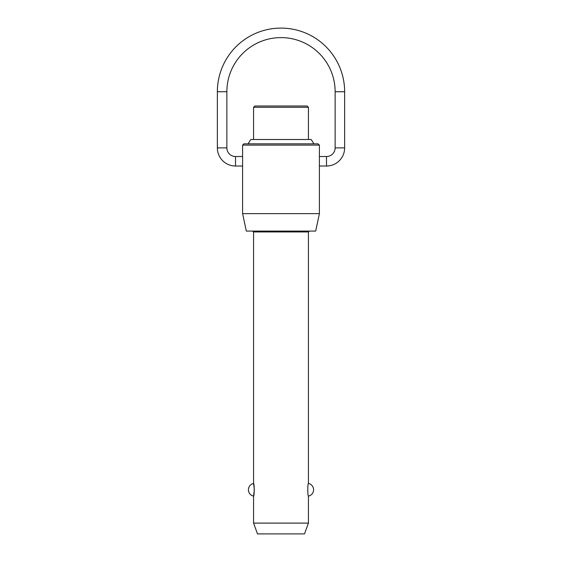 <?xml version="1.0" encoding="UTF-8"?>
<svg xmlns="http://www.w3.org/2000/svg" width="562" height="562" viewBox="0 0 562 562"><rect width="100%" height="100%" fill="white"/><g stroke="black" fill="none" stroke-linecap="round" stroke-linejoin="round"><path stroke-width="0.84" d="M242.601 213.63L319.399 213.63L315.689 231.08L246.311 231.08L242.601 213.63L242.601 166.022L235.506 166.022A18.146 18.146 0 0 1 217.361 147.883L217.361 91.739L226.865 91.739A54.135 54.135 0 0 1 281 37.605A54.135 54.135 0 0 1 335.135 91.739L344.639 91.739A63.639 63.639 0 0 0 281 28.1A63.639 63.639 0 0 0 217.361 91.739M217.361 147.883L226.865 147.883A8.641 8.641 0 0 0 235.506 156.524L242.601 156.524L242.601 145.115L243.894 143.823L318.106 143.823L319.399 145.115L319.399 213.63M319.399 166.022L326.494 166.022A18.146 18.146 0 0 0 344.639 147.883L335.135 147.883A8.641 8.641 0 0 1 326.494 156.524L319.399 156.524M253.567 523.103L253.567 496.113C254.403 496.548 254.403 482.997 253.567 483.432L253.567 231.944L308.433 231.944L308.433 483.432C307.597 482.997 307.597 496.548 308.433 496.113L308.433 523.103L304.499 533.9L257.501 533.9L253.567 523.103L308.433 523.103M253.567 483.432L254.34 489.776L253.567 496.113A6.477 6.477 0 0 1 253.567 483.432M253.567 139.502L253.567 107.293L308.433 107.293L308.433 139.502M248.088 143.823L250.828 139.502L311.172 139.502L313.912 143.823M308.433 107.293L307.133 106L254.867 106L253.567 107.293M319.399 145.115L242.601 145.115M242.601 156.524L242.601 166.022M235.506 166.022L235.506 156.524M326.494 156.524L326.494 166.022M308.433 231.944L309.297 231.08M344.639 147.883L344.639 91.739M308.433 496.113A6.477 6.477 0 0 0 308.433 483.432M335.135 147.883L335.135 91.739M226.865 147.883L226.865 91.739M253.567 231.944L252.703 231.08"/></g></svg>
